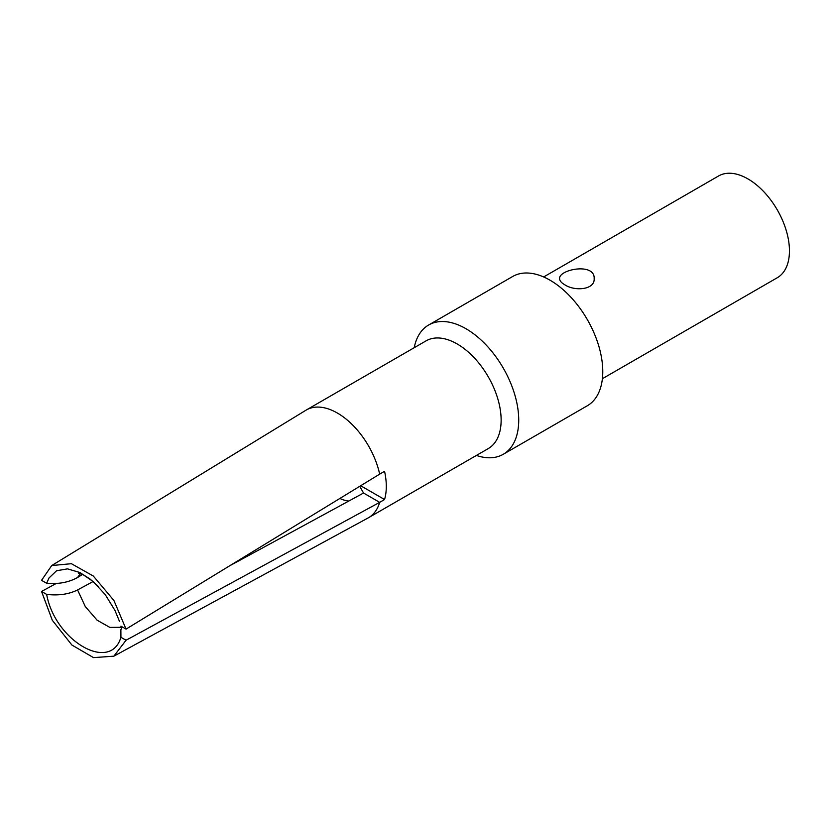 <?xml version="1.0" encoding="UTF-8"?>
<svg xmlns="http://www.w3.org/2000/svg" width="831" height="831" viewBox="0 0 831 831"><rect width="100%" height="100%" fill="white"/><g stroke="black" fill="none" stroke-linecap="round" stroke-linejoin="round"><path stroke-width="1.25" d="M503.264 454.287L587.32 405.757A74.634 43.087 -120 0 0 598.756 345.956A74.634 43.087 -120 0 0 549.997 280.182A74.634 43.087 -120 0 0 512.685 276.484L428.63 325.014A74.634 43.087 60 0 1 465.952 328.712A74.634 43.087 60 0 1 514.711 394.476A74.634 43.087 60 0 1 503.264 454.287A74.634 43.087 60 0 1 476.412 455.43M414.222 347.69A74.634 43.087 60 0 1 428.63 325.014M367.925 518.045A62.2 35.91 -120 0 0 368.528 517.713L488.254 448.595A62.2 35.91 -120 0 0 488.254 376.775A62.2 35.91 -120 0 0 426.054 340.866L306.327 409.984A62.2 35.91 -120 0 1 379.674 474.137L384.566 471.312A62.2 35.91 -120 0 1 384.566 499.524L379.674 502.35L363.542 493.032L359.719 486.332M368.528 517.713A62.2 35.91 -120 0 0 379.674 502.35L126.052 640.234L120.931 637.284C110.43 672.975 55.054 640.898 46.661 594.404C58.523 595.765 68.828 594.279 77.574 589.948L93.103 581.513M602.392 378.707L777.286 277.731A58.741 33.915 -120 0 0 777.286 209.9A58.741 33.915 -120 0 0 718.545 175.985L543.651 276.962M564.665 284.701C574.574 291.494 594.934 289.926 594.155 278.686C595.214 262.253 558.546 269.421 559.606 278.686C559.658 280.774 561.341 282.779 564.665 284.701M360.685 485.74L384.566 499.524M339.889 498.444A40.771 23.538 -120 0 0 348.864 501.02M122.199 626.886L120.879 629.732L120.931 637.284M229.377 565.973L363.542 493.032M126.052 640.234L113.868 656.168L93.529 657.633L71.913 645.043L52.311 620.29L41.55 591.454L46.661 594.404M41.55 591.454L56.311 583.424M119.446 621.266L114.958 610.432L105.236 594.601L93.186 581.544L79.984 572.549L67.498 568.861L56.57 570.752L48.998 577.992L46.661 583.279L41.55 580.329L51.719 565.547L71.404 563.698L93.311 576.028L113.94 600.522L126.052 629.109L379.674 474.137M82.57 574.429L77.574 577.483C68.776 582.386 58.471 584.318 46.661 583.279M120.931 626.159L126.052 629.109M77.574 589.948L85.281 606.547L97.134 620.206L109.879 627.415L121.96 627.27M80.378 573.567L77.574 577.483M121.783 627.592L121.492 628.174M113.868 656.168L368.06 517.973M98.245 586.385L89.977 578.989L83.588 574.917L78.415 573.089M305.881 410.254L51.719 565.547"/></g></svg>
